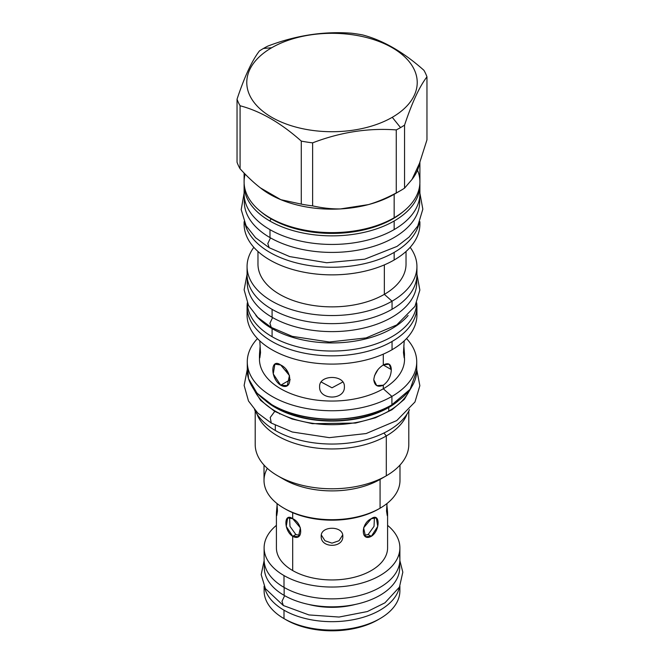 <?xml version="1.0" encoding="UTF-8"?>
<svg xmlns="http://www.w3.org/2000/svg" width="664" height="664" viewBox="0 0 664 664"><rect width="100%" height="100%" fill="white"/><g stroke="black" fill="none" stroke-linecap="round" stroke-linejoin="round"><path stroke-width="1" d="M377.899 619.827A64.906 37.474 180 0 0 378.928 619.213A64.906 37.474 180 0 1 286.101 619.827L284.001 618.607L284.001 610.191A67.886 39.193 180 0 0 354.144 619.529A67.886 39.193 180 0 0 399.388 587.2A67.886 39.193 180 0 1 354.144 619.529A67.886 39.193 180 0 1 284.001 610.191A67.886 39.193 0 0 1 264.612 587.2A67.886 39.193 0 0 0 284.001 610.191L284.001 618.607L286.101 619.827A64.906 37.474 180 0 0 377.899 619.827L379.999 618.607A67.886 39.193 180 0 1 284.001 618.607L284.001 618.607A67.886 39.193 180 0 0 357.979 627.106A67.886 39.193 180 0 0 399.886 590.894A67.886 39.193 180 0 0 399.529 586.926A67.886 39.193 180 0 1 379.999 618.607M264.114 559.661A67.886 39.193 180 0 0 284.001 587.374A67.886 39.193 180 0 0 362.644 594.637A67.886 39.193 180 0 0 399.106 553.759A67.886 39.193 180 0 1 399.886 559.661A67.886 39.193 180 0 1 357.979 595.874A67.886 39.193 180 0 1 284.001 587.374L284.001 575.563A67.886 39.193 180 0 1 264.114 547.85A67.886 39.193 180 0 1 276.407 525.365A67.886 39.193 180 0 0 284.001 575.563A67.886 39.193 180 0 0 357.979 584.063A67.886 39.193 180 0 0 399.886 547.85A67.886 39.193 180 0 0 387.593 525.365A67.886 39.193 180 0 1 375.641 577.871A67.886 39.193 180 0 1 284.001 575.563L284.001 587.374A67.886 39.193 180 0 1 264.114 559.661L264.114 547.85M308.403 604.381A57.079 32.959 0 0 0 355.597 604.381M276.407 547.85A55.593 32.096 0 0 0 292.691 570.55L292.691 536.321C283.644 530.702 283.652 511.986 292.691 518.684C303.357 523.365 303.357 542.081 292.691 536.321L292.691 570.55A55.593 32.096 180 0 0 353.273 577.506A55.593 32.096 180 0 0 387.593 547.85A55.593 32.096 180 0 1 353.289 577.497A55.593 32.096 180 0 1 292.691 570.55A55.593 32.096 0 0 1 276.407 547.825L276.407 513.621L277.469 511.039L276.988 503.503L277.469 511.039L276.755 515.604L276.431 512.459L277.112 504.806L276.407 513.621M292.691 512.674L292.691 518.684L300.394 527.847L298.46 536.636L292.691 536.321L295.845 534.503L299.862 535.408L295.845 534.503L289.969 526.336L289.587 517.563L289.969 526.336L295.845 534.503L292.691 536.321L286.267 526.411L287.661 517.928L292.691 518.684L292.691 512.674M371.309 536.321C360.643 542.081 360.643 523.365 371.309 518.684C380.356 511.986 380.356 530.702 371.309 536.321L368.155 534.503L374.031 526.336L374.413 517.563L374.031 526.336L368.155 534.503L364.138 535.408L368.155 534.503L371.309 536.321L365.54 536.636L363.606 527.847L371.309 518.684L376.339 517.928L377.733 526.411L371.309 536.321M387.012 503.503L386.531 511.039L387.593 513.621L386.888 504.806L387.568 512.459L387.245 515.604L386.531 511.039L387.012 503.503M342.798 536.288C343.462 525.581 320.538 525.581 321.202 536.288C320.538 548.331 343.462 548.331 342.798 536.288C343.462 525.581 320.538 525.581 321.202 536.288C320.538 548.331 343.462 548.331 342.798 536.288M264.114 590.894A67.886 39.193 0 0 0 284.001 618.607A67.886 39.193 0 0 1 264.114 590.894L264.114 586.212M321.318 534.993L324.97 540.745L332 543.144L339.038 540.737L342.682 534.993L339.038 540.737L332 543.144L324.97 540.745L321.318 534.993M284.64 508.607A66.002 38.105 0 0 0 378.671 509.014L380.074 508.201A67.985 39.251 0 0 0 399.985 480.454A67.985 39.251 0 0 1 380.074 508.201L380.074 479.4L380.074 508.201A67.985 39.251 0 0 1 305.988 516.708A67.985 39.251 0 0 1 264.015 480.445L264.015 465.074M392.266 117.304A85.224 49.202 0 0 0 392.266 47.725A85.224 49.202 0 0 0 271.734 47.725A85.224 49.202 0 0 0 271.734 117.304A85.224 49.202 0 0 0 392.266 117.304L400.533 127.596A96.919 55.959 0 0 0 404.559 125.122C412.029 102.638 419.49 86.544 426.96 76.841A96.919 55.959 0 0 0 423.922 70.301C403.521 52.124 383.111 40.346 362.71 34.951A96.919 55.959 0 0 0 351.372 33.2C323.493 31.125 295.621 35.433 267.741 46.14A96.919 55.959 0 0 0 263.467 48.464A96.919 55.959 0 0 0 259.441 50.929C251.971 60.631 244.51 76.725 237.04 99.21A96.919 55.959 0 0 0 240.077 105.759C260.479 111.145 280.889 122.931 301.29 141.1A96.919 55.959 0 0 0 312.628 142.851C340.507 132.153 368.379 127.837 396.259 129.92A96.919 55.959 0 0 0 400.533 127.596A96.919 55.959 0 0 0 404.559 125.122C412.029 102.638 419.49 86.544 426.96 76.841A96.919 55.959 0 0 0 423.922 70.301C403.521 52.124 383.111 40.346 362.71 34.951A96.919 55.959 0 0 0 351.372 33.2C323.493 31.125 295.621 35.433 267.741 46.14A96.919 55.959 0 0 0 263.467 48.464A96.919 55.959 0 0 0 259.441 50.929C251.971 60.631 244.51 76.725 237.04 99.21A96.919 55.959 0 0 0 240.077 105.759C260.479 111.145 280.889 122.931 301.29 141.1A96.919 55.959 0 0 0 312.628 142.851C340.507 132.153 368.379 127.837 396.259 129.92A96.919 55.959 0 0 0 400.533 127.596L392.266 117.304A85.224 49.202 0 0 0 392.266 47.725A85.224 49.202 0 0 0 271.734 47.725A85.224 49.202 0 0 0 271.734 117.304A85.224 49.202 0 0 0 392.266 117.304M416.419 366.022L416.726 370.62L410.128 389.303L391.494 405.082A84.137 48.572 180 0 1 272.298 404.957A84.137 48.572 180 0 0 391.494 405.082L391.909 404.832A84.726 48.92 180 0 1 299.572 415.44A84.726 48.92 180 0 1 247.274 370.246A84.726 48.92 180 0 1 247.581 366.038L248.51 378.646L256.976 393.121L272.68 405.372C287.23 413.481 304.56 418.096 324.654 419.233C350.625 420.237 373.002 415.531 391.793 405.106L391.909 404.832A84.726 48.92 180 0 1 299.572 415.44A84.726 48.92 180 0 1 247.274 370.246L247.274 361.83A84.726 48.92 0 0 0 299.572 407.024A84.726 48.92 0 0 0 391.909 396.416L391.909 404.832L391.909 396.416A84.726 48.92 0 0 1 281.362 401.048A84.726 48.92 0 0 1 257.466 338.565A84.726 48.92 0 0 0 247.274 361.83M389.328 406.468L388.855 407.148A80.402 46.422 0 0 0 395.229 402.998A80.402 46.422 0 0 1 388.855 407.148A80.402 46.422 0 0 1 268.771 402.998A80.402 46.422 0 0 0 388.855 407.148L389.328 406.468M254.204 389.751A80.269 46.347 0 0 0 310.727 423.018A80.269 46.347 0 0 0 388.755 411.107L388.755 407.497L388.755 411.107A80.269 46.347 0 0 1 310.727 423.018A80.269 46.347 0 0 1 254.204 389.751M265.974 401.081A80.269 46.347 0 0 0 388.755 407.497A80.269 46.347 0 0 0 398.026 401.081A80.269 46.347 0 0 1 388.755 407.497A0.988 0.573 60 0 1 388.855 407.148A0.988 0.573 60 0 0 388.755 407.497A80.269 46.347 0 0 1 265.974 401.081M409.796 389.751A80.269 46.347 180 0 1 388.755 411.107A80.269 46.347 180 0 0 409.796 389.751M277.693 475.797A76.8 44.339 0 0 1 255.2 444.415A76.8 44.339 0 0 0 302.61 485.409A76.8 44.339 0 0 0 386.307 475.797L386.307 435.966A76.8 44.339 180 0 0 407.04 414.037A76.8 44.339 180 0 1 386.307 435.966L383.933 433.019L386.307 435.966A76.8 44.339 0 0 1 310.37 447.154A76.8 44.339 0 0 1 256.96 414.037A76.8 44.339 0 0 0 310.37 447.154A76.8 44.339 0 0 0 386.307 435.966L386.307 475.797L380.074 479.4A67.985 39.251 0 0 1 283.926 479.4L277.693 475.797A76.8 44.339 0 0 0 386.307 475.797L380.074 479.4A67.985 39.251 0 0 1 281.005 477.599M408.8 444.44A76.8 44.339 180 0 1 386.307 475.797A76.8 44.339 180 0 0 408.8 444.415L408.8 411.033M257.972 251.482L257.972 264.131A74.028 42.737 0 0 0 303.672 303.614A74.028 42.737 0 0 0 384.348 294.351L392.05 301.182A84.926 49.036 0 0 1 284.491 307.158A84.926 49.036 0 0 1 253.839 247.332A84.926 49.036 0 0 0 247.074 266.513L247.074 274.606A84.926 49.036 0 0 1 247.365 270.555A84.926 49.036 0 0 0 296.285 319.093A84.926 49.036 0 0 0 392.05 309.275A84.926 49.036 0 0 0 416.926 274.581M247.074 306.809A84.926 49.036 0 0 1 247.29 303.265A84.926 49.036 0 0 0 296.683 351.397A84.926 49.036 0 0 0 392.05 341.479L392.05 349.729A84.926 49.036 0 0 1 299.497 360.361A84.926 49.036 0 0 1 247.074 315.06L247.074 306.809A84.926 49.036 0 0 0 299.497 352.111A84.926 49.036 0 0 0 392.05 341.479L392.05 349.729A84.926 49.036 0 0 1 296.227 359.531A84.926 49.036 0 0 1 247.373 310.935A84.926 49.036 0 0 0 247.074 315.06M416.926 306.809A84.926 49.036 180 0 0 416.71 303.265A84.926 49.036 180 0 1 392.05 341.479A84.926 49.036 180 0 0 416.926 306.809L416.926 315.06A84.926 49.036 180 0 1 392.05 349.729A84.926 49.036 180 0 0 416.926 315.035M329.991 351.015A76.601 44.222 0 0 0 334.009 351.015A76.601 44.222 0 0 1 329.991 351.015M259.458 355.597L260.172 345.488L259.491 354.261L259.815 357.871L260.529 352.634L259.773 340.856L260.529 352.634L259.458 355.597L259.458 359.166A72.542 41.882 0 0 0 304.236 397.852A72.542 41.882 0 0 0 383.294 388.78L391.909 396.416L383.294 388.78L383.294 385.211C377.725 387.535 374.554 385.701 373.782 379.725C374.554 373.425 377.725 368.512 383.294 364.984C388.365 362.378 391.03 363.913 391.303 369.607C391.03 376.197 388.365 381.393 383.294 385.211L383.294 388.78A72.542 41.882 0 0 1 304.236 397.852A72.542 41.882 0 0 1 259.458 359.158M383.294 354.144L383.294 364.984L389.112 364.154L391.303 369.607L383.294 364.984L383.294 354.144M280.706 385.211C270.223 378.837 270.223 357.373 280.706 364.984C292.824 370.421 292.824 391.884 280.706 385.211L290.218 379.725L280.706 385.211L273.253 373.907L274.888 364.154L280.706 364.984L289.446 375.542L287.271 385.61L280.706 385.211M344.384 386.747C345.147 400.467 318.853 400.467 319.616 386.747C318.853 374.371 345.147 374.371 344.384 386.747C345.147 400.467 318.853 400.467 319.616 386.747C318.853 374.371 345.147 374.371 344.384 386.747M404.542 355.597L403.471 352.634L404.185 357.871L404.509 354.261L403.828 345.488L404.542 359.166A72.542 41.882 180 0 1 383.294 388.78A72.542 41.882 180 0 0 404.542 359.158M403.471 352.634L404.227 340.856L403.471 352.634M416.726 361.83A84.726 48.92 180 0 0 406.534 338.565A84.726 48.92 180 0 1 391.909 396.416A84.726 48.92 180 0 0 416.726 361.83L416.726 370.246A84.726 48.92 180 0 1 391.909 404.832A84.726 48.92 180 0 0 416.726 370.246M244.103 193.689A87.897 50.746 0 0 1 244.41 189.398A87.897 50.746 0 0 0 294.957 239.712A87.897 50.746 0 0 0 394.159 229.578A87.897 50.746 0 0 0 419.897 193.664A87.897 50.746 0 0 1 394.159 229.578A87.897 50.746 0 0 1 298.36 240.576A87.897 50.746 0 0 1 244.103 193.689L244.103 185.115A87.897 50.746 0 0 0 269.841 220.996A87.897 50.746 0 0 0 394.159 220.996L394.159 229.578L394.159 220.996A87.897 50.746 0 0 0 419.897 185.115A87.897 50.746 0 0 0 419.856 183.496A87.897 50.746 0 0 1 394.159 220.996A87.897 50.746 0 0 1 269.841 220.996A87.897 50.746 0 0 1 244.144 183.496A87.897 50.746 0 0 0 244.103 185.115M244.186 221.909A87.897 50.746 0 0 0 296.601 270.563A87.897 50.746 0 0 0 394.159 259.998L394.159 252.395A87.897 50.746 180 0 0 419.034 223.61A87.897 50.746 180 0 1 394.159 252.395A87.897 50.746 0 0 1 304.137 264.637A87.897 50.746 0 0 1 244.966 223.61A87.897 50.746 0 0 0 304.137 264.637A87.897 50.746 0 0 0 394.159 252.395L394.159 259.998A87.897 50.746 0 0 1 298.36 271.003A87.897 50.746 0 0 1 244.103 224.117L244.103 221.71M257.972 264.123A74.028 42.737 0 0 0 303.664 303.614A74.028 42.737 0 0 0 384.348 294.351L384.348 264.886L384.348 294.351L392.05 301.182L392.05 309.275A84.926 49.036 0 0 0 416.926 274.606L416.926 266.513A84.926 49.036 180 0 1 392.05 301.182L392.05 309.275A84.926 49.036 0 0 1 299.497 319.907A84.926 49.036 0 0 1 247.074 274.606M247.074 266.513A84.926 49.036 0 0 0 299.497 311.814A84.926 49.036 0 0 0 392.05 301.182A84.926 49.036 180 0 0 410.161 247.332A84.926 49.036 180 0 1 416.926 266.513M419.897 224.117A87.897 50.746 180 0 1 394.159 259.998A87.897 50.746 180 0 0 419.897 224.083L419.897 221.71M406.028 251.482L406.028 264.131A74.028 42.737 180 0 1 384.348 294.351A74.028 42.737 180 0 0 406.028 264.123M271.734 47.725L263.467 48.464L271.734 47.725M244.103 173.063L244.103 181.878A87.897 50.746 0 0 1 245.132 174.126A87.897 50.746 0 0 0 269.841 217.759A87.897 50.746 0 0 0 276.514 221.237A87.897 50.746 0 0 0 387.486 221.237A87.897 50.746 0 0 0 394.159 217.759L394.159 194.295A87.897 50.746 0 0 1 368.346 204.62A87.897 50.746 0 0 1 340.541 208.919L368.346 204.62L340.541 208.919A87.897 50.746 0 0 1 280.855 199.69L301.29 204.122A96.919 55.959 0 0 0 312.628 205.873C322.447 208.064 331.743 209.077 340.541 208.919A87.897 50.746 0 0 1 280.855 199.69L260.504 187.937A87.897 50.746 0 0 0 280.855 199.69A87.897 50.746 0 0 1 260.504 187.937C254.071 183.015 247.257 176.632 240.077 168.78L240.077 105.759L240.077 168.78A96.919 55.959 0 0 1 237.04 162.232L237.04 99.21L237.04 162.232A96.919 55.959 0 0 0 240.077 168.78C247.257 176.632 254.071 183.015 260.504 187.937L280.855 199.69L301.29 204.122A96.919 55.959 0 0 0 312.628 205.873C322.447 208.064 331.743 209.077 340.541 208.919A87.897 50.746 0 0 0 368.346 204.62C377.202 202.03 386.506 198.138 396.259 192.942L396.259 129.92L396.259 192.942A96.919 55.959 0 0 0 404.559 188.144L404.559 125.122L404.559 188.144L412.037 179.396L419.482 163.344L426.96 139.863L426.96 76.841L426.96 139.863L419.482 163.344A87.897 50.746 0 0 1 412.037 179.396A87.897 50.746 0 0 0 419.482 163.344L412.037 179.396L404.559 188.144A96.919 55.959 0 0 1 400.533 190.618A96.919 55.959 0 0 1 396.259 192.942C386.506 198.138 377.202 202.03 368.346 204.62A87.897 50.746 0 0 0 394.159 194.295L394.159 217.759A87.897 50.746 0 0 0 417.523 170.142M301.29 204.122L301.29 141.1L301.29 204.122M312.628 205.873L312.628 142.851L312.628 205.873M378.671 509.014L380.074 508.201A67.985 39.251 0 0 1 283.926 508.201L285.329 509.014A66.002 38.105 0 0 0 378.671 509.014M267.326 468.361A67.985 39.251 0 0 0 283.926 508.201M373.782 379.725C374.554 373.425 377.725 368.512 383.294 364.984L391.303 369.607C391.03 376.197 388.365 381.393 383.294 385.211L376.729 385.61L373.782 379.725M374.454 375.832L377.907 369.715L374.454 375.832M286.093 369.715L289.546 375.832L286.093 369.715M321.168 381.991L332 387.809L342.832 381.991L332 387.809L321.168 381.991M271.244 218.556L269.841 220.996L271.153 218.863A86.046 49.675 0 0 1 260.902 211.725A86.046 49.675 0 0 0 271.153 218.863A86.046 49.675 180 0 0 403.098 211.725A86.046 49.675 180 0 1 271.153 218.863L271.244 218.556M387.486 221.237L386.315 221.784A86.046 49.675 180 0 1 277.685 221.784A86.046 49.675 180 0 1 277.668 221.776L277.685 221.784A86.046 49.675 180 0 0 386.315 221.784A86.046 49.675 180 0 0 386.348 221.768M416.726 369.491L419.856 385.684L414.967 401.986L396.723 420.594L366.096 433.559L329.303 437.651L292.251 431.99L271.277 423.059L270.223 417.498L274.747 411.389L275.269 411.124L274.747 411.389L292.11 419.009L312.362 423.682L355.564 423.059L375.384 417.805L392.059 409.688L404.368 399.296L411.431 387.378L404.368 399.296L392.059 409.688L375.384 417.805L355.564 423.059L312.362 423.682L292.11 419.009L274.747 411.389L260.562 400.334L252.569 387.378L260.562 400.334L274.747 411.389M279.602 413.448L279.652 413.996M254.528 409.663A80.17 46.289 0 0 0 275.311 430.488L275.311 425.242L275.311 430.488A80.17 46.289 180 0 0 352.816 442.456A80.17 46.289 180 0 0 409.472 409.663A80.17 46.289 180 0 1 352.816 442.456A80.17 46.289 180 0 1 275.311 430.488A80.17 46.289 0 0 1 254.528 409.663M264.313 567.745A67.686 39.076 0 0 0 284.142 595.384L284.142 587.457L284.142 595.384A67.686 39.076 180 0 0 360.676 603.153A67.686 39.076 180 0 0 399.413 564.267A67.686 39.076 180 0 1 399.686 567.753A67.686 39.076 180 0 1 357.904 603.858A67.686 39.076 180 0 1 284.142 595.384A67.686 39.076 0 0 1 264.313 567.753L264.313 562.657M264.139 560.59L261.176 574.667L265.409 588.661L283.337 605.518L281.968 601.376L284.64 595.674L281.968 601.376L283.337 605.518L308.934 614.93L339.072 617.047L367.375 611.544L384.954 602.812L399.446 587.092L402.824 572.177L399.861 560.59M247.274 282.673A84.726 48.92 0 0 0 272.091 317.284L272.091 309.358L272.091 317.284A84.726 48.92 180 0 0 367.092 327.219A84.726 48.92 180 0 0 416.527 279.345A84.726 48.92 180 0 1 416.726 282.698A84.726 48.92 180 0 1 364.428 327.892A84.726 48.92 180 0 1 272.091 317.284A84.726 48.92 0 0 1 247.274 282.698L247.274 277.95M416.926 274.307L419.856 290.043L414.967 306.345L396.723 324.953L366.096 337.918L329.303 342.01L292.251 336.349L271.277 327.418L269.916 323.268L272.589 317.575M255.872 315.5A84.726 48.92 0 0 0 272.091 328.614A84.726 48.92 180 0 0 408.128 315.5A84.726 48.92 180 0 1 272.091 328.614L272.091 336.706L272.091 328.614A84.726 48.92 0 0 1 255.872 315.5M247.282 302.892A84.726 48.92 0 0 0 272.091 336.706A84.726 48.92 180 0 0 363.806 347.455A84.726 48.92 180 0 0 416.718 302.892A84.726 48.92 180 0 1 363.806 347.455A84.726 48.92 180 0 1 272.091 336.706A84.726 48.92 0 0 1 247.282 302.892M244.294 201.756A87.706 50.638 0 0 0 269.982 237.587L269.982 229.653L269.982 237.587A87.706 50.638 180 0 0 368.213 247.896A87.706 50.638 180 0 0 419.515 198.453A87.706 50.638 180 0 1 419.706 201.781A87.706 50.638 180 0 1 365.565 248.56A87.706 50.638 180 0 1 269.982 237.587A87.706 50.638 0 0 1 244.294 201.781L244.294 197.1M244.103 193.183L241.198 209.608L246.053 225.694L255.557 237.704L269.177 247.713L267.808 243.572L270.489 237.87L267.808 243.572L269.177 247.713L289.628 256.578L326.68 262.745L364.719 259.201L397.022 246.402L409.157 237.015L417.789 225.968L422.827 209.177L419.897 193.183M244.103 181.878A87.897 50.746 0 0 0 269.841 217.759A87.897 50.746 0 0 0 394.159 217.759A87.897 50.746 0 0 0 419.897 181.878L419.897 162.223M399.886 559.661L399.886 547.85M387.593 547.85L387.593 513.621M399.886 586.212L399.886 590.894M255.2 444.44L255.2 411.033M399.985 465.074L399.985 480.454M419.897 185.115L419.897 193.689M276.514 221.237L277.685 221.784M247.274 369.491L244.128 385.444L248.485 400.99L257.765 413.049L271.277 423.059M399.686 567.753L399.686 562.657M416.726 282.698L416.726 277.95M247.074 274.307L244.128 289.811L248.485 305.349L257.765 317.409L271.277 327.418M419.706 201.781L419.706 197.1M394.159 194.295L400.533 190.618"/></g></svg>
